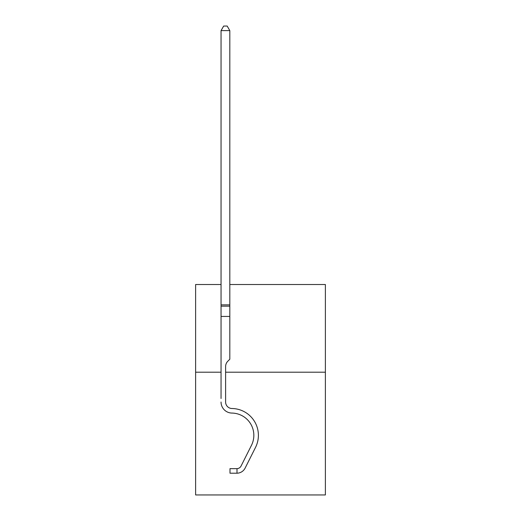 <?xml version="1.0" encoding="UTF-8"?>
<svg xmlns="http://www.w3.org/2000/svg" width="521" height="521" viewBox="0 0 521 521"><rect width="100%" height="100%" fill="white"/><g stroke="black" fill="none" stroke-linecap="round" stroke-linejoin="round"><path stroke-width="0.78" d="M229.813 284.525L325.384 284.525L325.384 494.95L195.616 494.95L195.616 284.525L221.047 284.525M325.384 372.202L225.606 372.202M221.047 372.202L195.616 372.202M237.003 473.205L229.989 473.205L229.989 468.646L237.003 468.646L237.003 473.205A9.293 9.293 0 0 0 245.13 468.086L255.537 447.383A26.832 26.832 0 0 0 231.988 408.51A6.486 6.486 0 0 1 225.606 402.023A6.486 6.486 0 0 0 231.988 408.51A6.486 6.486 0 0 1 225.606 402.023A6.486 6.486 0 0 0 231.988 408.51A6.486 6.486 0 0 1 225.606 402.023A6.486 6.486 0 0 0 231.988 408.51A6.486 6.486 0 0 1 225.606 402.023A6.486 6.486 0 0 0 231.988 408.51A6.486 6.486 0 0 1 225.606 402.023L225.606 366.589A7.62 7.62 0 0 1 227.833 361.203L229.813 359.223L229.813 316.436L221.047 316.436L221.047 398.506M245.13 468.086L255.537 447.383M225.606 366.589A7.62 7.62 0 0 1 227.833 361.203A7.62 7.62 0 0 0 225.606 366.589A7.62 7.62 0 0 1 227.833 361.203A7.62 7.62 0 0 0 225.606 366.589A7.62 7.62 0 0 1 227.833 361.203A7.62 7.62 0 0 0 225.606 366.589A7.62 7.62 0 0 1 227.833 361.203A7.62 7.62 0 0 0 225.606 366.589A7.62 7.62 0 0 1 227.833 361.203A7.62 7.62 0 0 0 225.606 366.589A7.62 7.62 0 0 1 227.833 361.203A7.62 7.62 0 0 0 225.606 366.589A7.62 7.62 0 0 1 227.833 361.203A7.62 7.62 0 0 0 225.606 366.589A7.62 7.62 0 0 1 227.833 361.203A7.62 7.62 0 0 0 225.606 366.589A7.62 7.62 0 0 1 227.833 361.203A7.62 7.62 0 0 0 225.606 366.589A7.62 7.62 0 0 1 227.833 361.203A7.62 7.62 0 0 0 225.606 366.589A7.62 7.62 0 0 1 227.833 361.203A7.62 7.62 0 0 0 225.606 366.589A7.62 7.62 0 0 1 227.833 361.203A7.62 7.62 0 0 0 225.606 366.589A7.62 7.62 0 0 1 227.833 361.203M231.988 408.51A6.486 6.486 0 0 1 225.606 402.023A6.486 6.486 0 0 0 231.988 408.51A6.486 6.486 0 0 1 225.606 402.023A6.486 6.486 0 0 0 231.988 408.51A6.486 6.486 0 0 1 225.606 402.023A6.486 6.486 0 0 0 231.988 408.51A6.486 6.486 0 0 1 225.606 402.023A6.486 6.486 0 0 0 231.988 408.51A6.486 6.486 0 0 1 225.606 402.023A6.486 6.486 0 0 0 231.988 408.51A6.486 6.486 0 0 1 225.606 402.023A6.486 6.486 0 0 0 231.988 408.51A6.486 6.486 0 0 1 225.606 402.023A6.486 6.486 0 0 0 231.988 408.51A6.486 6.486 0 0 1 225.606 402.023A6.486 6.486 0 0 0 231.988 408.51A6.486 6.486 0 0 1 225.606 402.023A6.486 6.486 0 0 0 231.988 408.51A6.486 6.486 0 0 1 225.606 402.023A6.486 6.486 0 0 0 231.988 408.51A6.486 6.486 0 0 1 225.606 402.023A6.486 6.486 0 0 0 231.988 408.51A6.486 6.486 0 0 1 225.606 402.023A6.486 6.486 0 0 0 231.988 408.51A6.486 6.486 0 0 1 225.606 402.023M237.003 468.646A4.735 4.735 0 0 0 239.634 467.728A4.735 4.735 0 0 1 237.003 468.646A4.735 4.735 0 0 0 239.634 467.728A4.735 4.735 0 0 1 237.003 468.646A4.735 4.735 0 0 0 241.06 466.041L251.467 445.338A22.273 22.273 0 0 0 231.917 413.068A11.045 11.045 0 0 1 221.047 402.023M221.047 304.863L229.813 304.863L229.813 30.609L221.047 30.609L221.047 316.436M229.813 304.863L229.813 316.436M221.047 30.609L223.678 26.05L227.182 26.05L229.813 30.609M221.047 306.172L229.813 306.172"/></g></svg>
